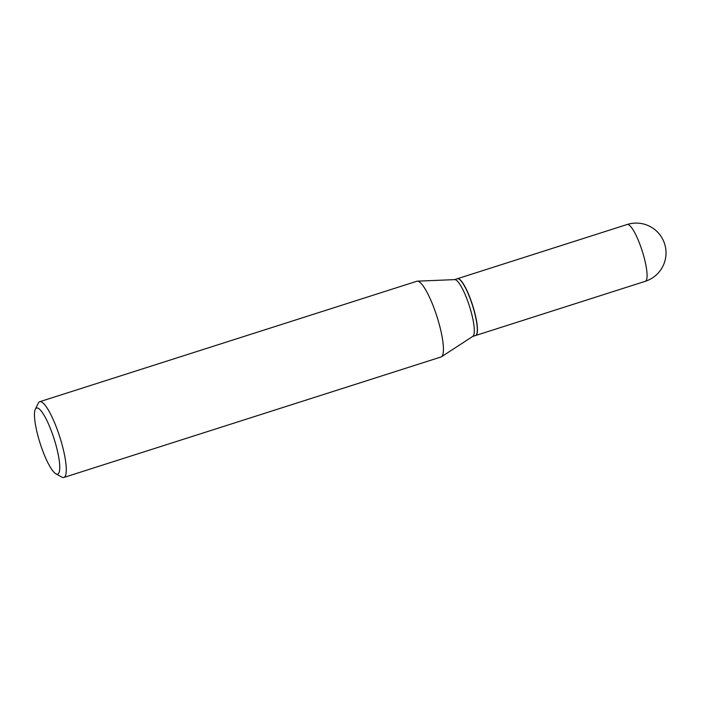 <?xml version="1.0" encoding="UTF-8"?>
<svg xmlns="http://www.w3.org/2000/svg" width="701" height="701" viewBox="0 0 701 701"><rect width="100%" height="100%" fill="white"/><g stroke="black" fill="none" stroke-linecap="round" stroke-linejoin="round"><path stroke-width="1.05" d="M475.576 335.525A29.819 6.3 -107.7 0 0 475.655 335.499A29.819 6.3 -107.7 0 0 473.525 308.256A29.819 6.3 -107.7 0 0 457.508 278.683A29.819 6.3 -107.7 0 0 457.429 278.718M472.693 336.445L475.497 335.551A29.819 6.3 -107.7 0 0 476.584 334.465A29.819 6.3 -107.7 0 0 472.43 305.224A29.819 6.3 -107.7 0 0 458.866 278.998A29.819 6.3 -107.7 0 0 458.051 278.7A29.819 6.3 -107.7 0 0 457.35 278.735L454.546 279.629M55.905 473.841L61.89 477.109A39.747 8.403 -107.7 0 0 62.967 477.504A39.747 8.403 -107.7 0 0 63.905 477.451L441.043 356.975A39.747 8.403 -107.7 0 0 441.481 356.765L472.851 336.34A29.819 6.3 -107.7 0 0 469.679 306.889A29.819 6.3 -107.7 0 0 455.072 279.646A29.819 6.3 -107.7 0 0 454.739 279.62L417.332 281.162A39.747 8.403 -107.7 0 0 416.85 281.25L39.712 401.717A39.747 8.403 -107.7 0 0 38.266 403.171L35.287 409.296A34.7 7.334 -107.7 0 0 40.123 443.321A34.7 7.334 -107.7 0 0 55.905 473.841A34.7 7.334 -107.7 0 0 56.851 474.191A34.7 7.334 -107.7 0 0 55.195 442.436A34.7 7.334 -107.7 0 0 37.363 407.982A34.7 7.334 -107.7 0 0 35.287 409.296M63.905 477.451A39.747 8.403 -107.7 0 0 60.452 439.08A39.747 8.403 -107.7 0 0 40.649 401.664A39.747 8.403 -107.7 0 0 39.712 401.717M441.481 356.765A39.747 8.403 -107.7 0 0 437.249 317.509A39.747 8.403 -107.7 0 0 417.787 281.197A39.747 8.403 -107.7 0 0 417.332 281.162M476.627 334.359A29.652 6.265 -107.7 0 0 476.68 334.254A29.652 6.265 -107.7 0 0 472.553 305.189A29.652 6.265 -107.7 0 0 459.059 279.103A29.652 6.265 -107.7 0 0 458.962 279.051M475.655 335.499L645.279 281.311A29.819 6.3 -107.7 0 0 643.159 254.069A29.819 6.3 -107.7 0 0 627.833 224.46A29.819 6.3 -107.7 0 0 627.132 224.504L457.508 278.683M645.279 281.311A29.819 29.819 0 0 0 641.126 223.496A29.819 29.819 0 0 0 627.132 224.504"/></g></svg>

